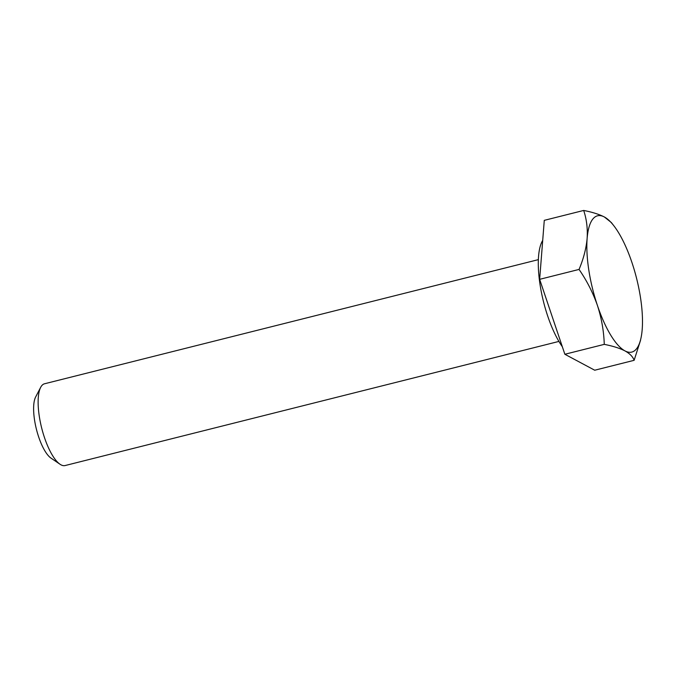 <?xml version="1.0" encoding="UTF-8"?>
<svg xmlns="http://www.w3.org/2000/svg" width="676" height="676" viewBox="0 0 676 676"><rect width="100%" height="100%" fill="white"/><g stroke="black" fill="none" stroke-linecap="round" stroke-linejoin="round"><path stroke-width="1.01" d="M542.701 240.436A62.538 20.119 75.9 0 0 547.704 316.055A62.538 20.119 75.9 0 0 562.339 346.737M538.358 259.643L44.54 383.774A42.157 13.562 75.9 0 0 40.678 387.331L35.642 396.981A33.513 10.782 75.9 0 0 38.659 436.916A33.513 10.782 75.9 0 0 51.013 458.125L60.012 464.243A42.157 13.562 75.9 0 0 65.09 465.553L558.908 341.422M40.678 387.331A42.157 13.562 75.9 0 0 44.472 437.566A42.157 13.562 75.9 0 0 60.012 464.243M613.723 225.607L611.332 222.531L604.369 216.979A70.262 22.612 75.9 0 1 613.723 225.607A70.262 22.612 75.9 0 1 631.908 262.423A70.262 22.612 -104.1 0 1 642.2 329.381A70.262 22.612 -104.1 0 1 641.423 335.778A70.262 22.612 -104.1 0 1 624.962 350.895C629.897 353.649 632.947 356.793 634.122 360.316L594.719 370.22L564.866 354.266L539.651 279.332L544.281 220.351L583.684 210.447C586.607 219.151 587.757 228.496 587.131 238.493A70.262 22.612 -104.1 0 1 604.369 216.979C599.13 214.3 592.235 212.12 583.684 210.447M597.423 305.451A70.262 22.612 -104.1 0 1 587.131 238.493C586.185 248.582 583.489 258.9 579.053 269.428C586.802 280.633 592.928 292.64 597.423 305.451C601.547 318.176 603.837 331.147 604.268 344.363C612.828 346.044 619.723 348.216 624.962 350.895A70.262 22.612 -104.1 0 1 597.423 305.451M634.122 360.316L640.544 340.29M564.866 354.266L604.268 344.363M539.651 279.332L579.053 269.428M641.423 335.778L641.33 336.335"/></g></svg>
